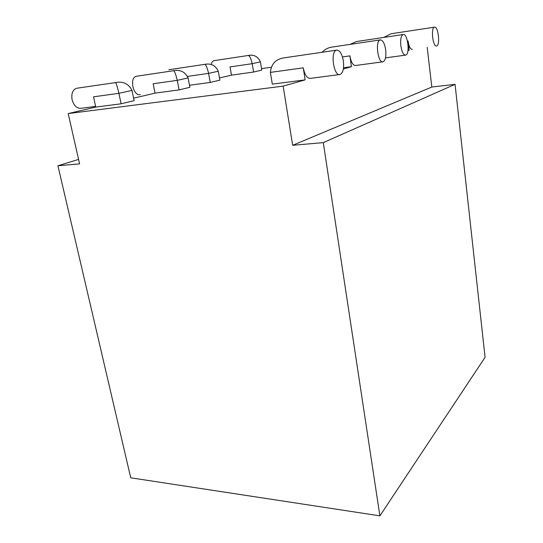 <?xml version="1.0" encoding="UTF-8"?>
<svg xmlns="http://www.w3.org/2000/svg" width="543" height="543" viewBox="0 0 543 543"><rect width="100%" height="100%" fill="white"/><g stroke="black" fill="none" stroke-linecap="round" stroke-linejoin="round"><path stroke-width="0.81" d="M403.062 34.528C401.019 35.79 400.272 39.537 400.836 45.788C401.847 52.033 403.469 55.135 405.702 55.101C410.257 54.239 407.664 33.008 403.157 34.508L356.418 41.553M356.541 41.526L349.896 44.424M210.236 82.434L219.881 80.126L218.286 71.228C215.591 65.52 211.152 63.212 204.982 64.305L204.596 64.379C205.811 64.291 207.141 67.291 208.587 73.38L210.236 82.434L189.48 85.278M323.295 142.626L455.061 84.348L485.075 357.314L379.89 515.85L323.295 142.626L292.67 145.293L283.147 86.127L305.139 79.869L303.279 67.841C304.752 75.07 307.148 78.572 310.46 78.355L339.45 74.567M343.332 69.002L351.416 66.701L343.509 67.76M382.618 61.848L355.699 65.479C353.031 65.588 351.097 62.384 349.902 55.875L351.416 66.701M407.949 50.614L409.184 50.261L407.976 50.431M412.327 49.365C410.365 49.359 408.94 46.555 408.044 40.949L409.184 50.261M427.178 47.282L431.821 87.029L292.67 145.293M343.366 61.026C344.119 68.37 343.047 72.85 340.149 74.479C333.884 77.099 329.961 51.605 336.477 50.166L336.64 50.119C339.803 50.16 342.049 53.791 343.366 61.026M305.139 79.869L272.314 84.138L270.387 72.389C271.235 64.054 275.654 59.228 283.65 57.911L283.717 57.897M121.103 103.794L134.128 100.672L132.01 90.403L118.897 93.321L121.103 103.794L95.758 107.086L93.525 96.824L118.897 93.321C117.227 86.222 116.059 82.645 115.401 82.604L77.228 88.176M283.147 86.127L68.194 113.575L95.758 107.086M133.612 98.174L155.026 93.138L179.095 89.894L189.867 87.314L188.095 77.934C185.177 71.927 180.425 69.504 173.835 70.665L173.407 70.753C174.452 70.705 175.735 73.902 177.262 80.344L179.095 89.894M219.494 77.961L231.467 75.144L253.608 72.043L261.787 70.081L260.416 61.861C258.02 56.587 254.015 54.443 248.402 55.434L248.076 55.501C249.481 55.359 250.859 58.087 252.196 63.687L253.608 72.043M270.977 67.291L261.543 68.628M322.108 52.25C324.755 49.515 327.836 47.825 331.352 47.187L331.284 47.2M385.673 49.807C384.593 43.291 382.788 39.985 380.243 39.883L380.127 39.917C374.901 41.003 378.071 63.938 383.107 61.78C385.435 60.402 386.29 56.411 385.673 49.807M188.095 77.934L177.262 80.344L153.153 83.765L155.026 93.138M136.924 76.176L136.408 76.264C129.119 77.608 133.252 96.735 140.311 94.563M68.194 113.575L79.59 163.871L57.925 165.758L78.579 159.418M260.416 61.861L252.196 63.687L230.028 66.925L231.467 75.144M204.562 64.379L168.88 69.735M132.01 90.403C128.65 83.826 123.288 81.192 115.924 82.495L115.347 82.584L115.924 82.495M95.609 106.401L81.206 108.281C76.957 108.654 73.923 105.824 72.11 99.783C71.167 93.708 72.633 89.88 76.509 88.305M379.89 515.85L130.734 477.806L57.925 165.758M455.061 84.348L431.821 87.029M383.901 37.399L390.96 33.781M434.488 27.15C438.228 25.867 440.421 45.286 436.64 45.958L436.633 45.958C432.941 47.587 430.585 27.883 434.414 27.17L434.488 27.15M214.41 60.612L213.976 60.673C212.605 61.074 211.668 62.391 211.166 64.617M218.286 71.228L208.587 73.38L187.62 76.393M303.279 67.841L270.387 72.389M349.902 55.875L342.47 56.927M408.044 40.949L407.454 41.037M385.482 57.877L405.309 55.155M336.477 50.166L283.65 57.911M331.352 47.187L380.127 39.917M136.408 76.264L173.387 70.753M173.835 70.665L173.407 70.753M204.982 64.305L204.596 64.379M391.136 33.747L434.414 27.17M213.976 60.673L248.036 55.501"/></g></svg>
